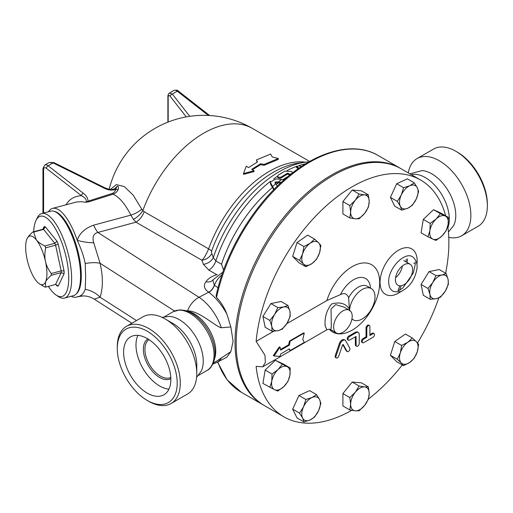 <?xml version="1.0" encoding="UTF-8"?>
<svg xmlns="http://www.w3.org/2000/svg" width="513" height="513" viewBox="0 0 513 513"><rect width="100%" height="100%" fill="white"/><g stroke="black" fill="none" stroke-linecap="round" stroke-linejoin="round"><path stroke-width="0.77" d="M448.426 232.094L453.71 225.438A33.909 19.577 -120 0 0 455.781 215.37A33.909 19.577 -120 0 0 422.052 170.605L409.887 173.83M447.926 227.567A33.909 19.577 -120 0 0 449.311 219.109A33.909 19.577 -120 0 0 436.294 186.976A33.909 19.577 -120 0 0 411.381 174.696M448.76 237.339A44.573 25.733 -120 0 0 461.636 235.775A44.573 25.733 -120 0 0 470.863 215.37A44.573 25.733 -120 0 0 451.408 170.515A44.573 25.733 -120 0 0 417.063 158.575A44.573 25.733 -120 0 0 408.31 172.919M461.636 235.775L478.116 226.259A44.573 25.733 -120 0 0 487.35 205.854A44.573 25.733 -120 0 0 455.833 151.264A44.573 25.733 -120 0 0 433.549 149.059L417.063 158.575M487.35 205.854L487.35 204.065A42.387 24.47 -120 0 0 457.378 152.156L455.833 151.264M147.231 400.429L148.783 401.326A44.573 25.733 -120 0 0 171.066 403.532L187.553 394.016A44.573 25.733 -120 0 0 196.787 373.611L196.787 364.903A33.909 19.577 -120 0 0 172.81 323.376L165.269 319.022A44.573 25.733 -120 0 0 142.98 316.816L126.493 326.332A44.573 25.733 -120 0 0 117.265 346.737L117.265 348.519A42.387 24.47 -120 0 0 147.231 400.429A42.387 24.47 -120 0 0 177.203 383.128A42.387 24.47 -120 0 0 147.231 331.218A42.387 24.47 -120 0 0 117.265 348.519M196.614 377.286L201.186 371.226A33.909 19.577 -120 0 0 203.257 361.165A33.909 19.577 -120 0 0 169.527 316.399L161.999 317.329M196.787 373.611A44.573 25.733 -120 0 0 165.269 319.022M171.066 403.532A44.573 25.733 -120 0 0 180.3 383.128A44.573 25.733 -120 0 0 160.845 338.272A44.573 25.733 -120 0 0 126.493 326.332M170.861 379.466A33.416 19.295 -120 0 0 156.279 345.839A33.416 19.295 -120 0 0 130.526 336.887A33.416 19.295 -120 0 0 130.526 375.471A33.416 19.295 -120 0 0 163.942 394.766A33.416 19.295 -120 0 0 170.861 379.466M137.901 335.374A33.416 19.295 -120 0 0 142.903 368.328A33.416 19.295 -120 0 0 168.944 389.136M147.891 338.926A22.97 13.261 -120 0 0 148.122 365.314A22.97 13.261 -120 0 0 170.855 378.703M148.95 339.6A21.873 12.633 -120 0 0 149.443 364.551A21.873 12.633 -120 0 0 170.797 377.453M272.262 156.965L278.335 158.504L264.208 164.384L260.533 163.782L251.678 169.373L253.999 170.714L243.451 173.58L246.266 166.25L248.587 167.584L257.436 161.999L256.474 159.915L270.601 154.041L272.262 156.965M264.208 164.384L264.182 165.289L278.149 159.479L278.335 158.504M257.096 162.191L256.474 159.915M253.999 170.714L254.082 171.554L243.604 174.362L243.451 173.58M264.182 165.289L260.521 164.686L260.533 163.782M260.521 164.686L252.383 169.777M301.278 166.616L300.092 165.936L296.36 166.257L298.957 168.187M298.245 168.687L296.36 167.161L296.36 166.257M293.006 172.528L290.967 171.355L284.779 171.207L278.206 175.196L277.565 176.183L278.206 177.12L280.592 177.306L287.485 173.214L290.101 174.285A106.114 61.239 -60 0 1 292.192 173.157M290.101 174.285L290.544 174.452M289.832 175.023L287.485 174.106L281.304 177.876L279.752 178.344L277.732 177.594L277.565 176.183A105.018 60.611 -60 0 0 273.519 178.986M280.476 183.128L275.712 182.743L275.013 183.276M277.321 186.129L274.987 182.256M275.013 182.371L275.712 181.839L281.438 182.243M284.151 179.806L276.071 178.857L270.274 182.134L274.102 189.335M273.743 189.701L270.511 184L270.274 182.134M277.975 182.166A106.114 61.239 -60 0 1 281.413 179.697M272.352 186.597A106.114 61.239 -60 0 1 275.795 183.821M276.225 184.475A105.018 60.611 -60 0 1 278.065 183.077M282.766 179.749A105.018 60.611 -60 0 1 288.287 176.286M223.578 270.075L221.526 264.208A105.018 60.611 -60 0 1 272.384 187.578M64.074 273.762A30.626 10.568 -105.1 0 0 64.074 270.941L58.245 244.214A30.626 10.568 -105.1 0 0 56.981 241.238L45.324 226.804L43.567 229.401L33.653 232.075L36.282 239.815C37.924 241.924 40.783 243.97 44.862 245.951L54.776 243.284A28.439 9.811 74.9 0 1 55.577 245.169L45.663 247.837C44.65 253.063 44.593 257.616 45.49 261.483C46.285 265.375 48.216 269.389 51.268 273.532L61.182 270.858A28.439 9.811 74.9 0 1 61.182 272.647L51.268 275.314C48.216 278.014 46.285 280.252 45.49 282.022L45.663 287.133L55.577 284.459L58.245 286.049L64.074 273.762L61.182 272.647L55.577 284.459L56.116 284.394M56.981 241.238L54.776 243.284L43.567 229.401A28.439 9.811 74.9 0 0 42.765 229.305L43.977 228.285L44.06 226.65L42.803 229.292M55.789 284.42L56.981 285.895L55.885 284.407M64.074 270.941L61.182 270.858L55.577 245.169L58.245 244.214M45.663 287.133A28.439 9.811 74.9 0 1 44.862 287.03L39.283 283.772A25.156 8.683 -105.1 0 0 45.49 282.022A25.156 8.683 -105.1 0 0 45.49 261.483A25.156 8.683 -105.1 0 0 36.282 239.815A25.156 8.683 -105.1 0 0 27.118 238.59A25.156 8.683 -105.1 0 0 27.074 238.68C27.875 236.91 29.799 234.672 32.851 231.972A28.439 9.811 74.9 0 1 33.653 232.075M51.268 273.532A28.439 9.811 74.9 0 1 51.268 275.314M44.862 245.951A28.439 9.811 74.9 0 1 45.663 247.837M33.653 231.761A41.566 14.345 74.9 0 1 36.013 220.398A41.566 14.345 74.9 0 1 65.004 252.62A41.566 14.345 74.9 0 1 56.109 295.046A41.566 14.345 74.9 0 1 51.153 290.287A41.566 14.345 74.9 0 1 48.363 286.401M56.109 295.046L58.354 296.546A43.752 15.095 -105.1 0 0 64.51 298.066A43.752 15.095 -105.1 0 0 67.71 251.889A43.752 15.095 -105.1 0 0 41.758 213.568A43.752 15.095 -105.1 0 0 37.199 217.967L36.013 220.398M41.758 213.568L50.684 211.164A43.752 15.095 74.9 0 1 76.636 249.491A43.752 15.095 74.9 0 1 73.43 295.661L64.51 298.066M27.074 238.68A25.156 8.683 -105.1 0 0 27.074 259.225A25.156 8.683 -105.1 0 0 36.282 280.893A25.156 8.683 -105.1 0 0 39.283 283.772M32.851 231.972L42.765 229.305M415.235 263.304A8.753 5.053 120 0 0 413.844 263.349M403.609 187.713L409.765 185.757A13.126 7.58 120 0 0 401.288 195.011L403.609 187.713L396.703 183.725L407.36 178.864L414.267 182.852L417.274 187.726A13.126 7.58 120 0 0 409.765 185.757L414.267 182.852M400.32 206.232L397.312 201.359L401.288 195.011A13.126 7.58 120 0 0 400.32 206.232A13.126 7.58 120 0 0 407.829 208.195L401.673 210.144L400.32 206.232M416.306 198.941L412.33 205.29L407.829 208.195A13.126 7.58 120 0 0 416.306 198.941A13.126 7.58 120 0 0 417.274 187.726L418.627 191.638L416.306 198.941M440.404 213.671L445.213 215.992A13.126 7.58 120 0 0 436.133 219.006L440.404 213.671L433.498 209.689L441.462 213.37L448.368 217.358L448.08 224.527A13.126 7.58 120 0 0 445.213 215.992L448.368 217.358M429.926 230.555L430.208 223.379L436.133 219.006A13.126 7.58 120 0 0 429.926 230.555A13.126 7.58 120 0 0 432.792 239.09L427.983 236.775L429.926 230.555M441.873 236.076L435.947 240.456L432.792 239.09A13.126 7.58 120 0 0 441.873 236.076A13.126 7.58 120 0 0 448.08 224.527L446.137 230.747L441.873 236.076M446.137 273.519L448.08 279.405A13.126 7.58 120 0 0 441.873 275.032L446.137 273.519L439.231 269.537L429.041 271.595L435.947 275.584L441.873 275.032A13.126 7.58 120 0 0 432.792 282.496L435.947 275.584M429.926 294.347L427.983 288.46L432.792 282.496A13.126 7.58 120 0 0 429.926 294.347A13.126 7.58 120 0 0 436.133 298.726L430.208 299.278L429.926 294.347M448.368 284.337L445.213 291.256A13.126 7.58 120 0 0 448.08 279.405L448.368 284.337M445.213 291.256L440.404 297.219L436.133 298.726A13.126 7.58 120 0 0 445.213 291.256M418.627 344.396L417.274 351.783A13.126 7.58 120 0 0 416.306 341.684L418.627 344.396M407.829 342.222L412.33 338.016L416.306 341.684A13.126 7.58 120 0 0 407.829 342.222A13.126 7.58 120 0 0 400.32 352.854L401.673 345.467L407.829 342.222M414.267 358.215L409.765 362.415A13.126 7.58 120 0 0 417.274 351.783L414.267 358.215M401.288 362.954L397.312 359.286L400.32 352.854A13.126 7.58 120 0 0 401.288 362.954A13.126 7.58 120 0 0 409.765 362.415L403.609 365.66L401.288 362.954M368.379 399.223L364.57 405.469A13.126 7.58 120 0 0 369.206 393.509L368.379 399.223M364.57 386.911L368.379 386.847L369.206 393.509A13.126 7.58 120 0 0 364.57 386.911A13.126 7.58 120 0 0 355.285 392.265L359.1 386.013L364.57 386.911M359.1 410.766L355.285 410.83A13.126 7.58 120 0 0 364.57 405.469L359.1 410.766M350.648 404.231L349.815 397.562L355.285 392.265A13.126 7.58 120 0 0 350.648 404.231A13.126 7.58 120 0 0 355.285 410.83L349.815 409.938L350.648 404.231M314.584 417.056L310.089 419.967A13.126 7.58 120 0 0 318.567 410.714L314.584 417.056M319.535 399.492L320.888 403.41L318.567 410.714A13.126 7.58 120 0 0 319.535 399.492A13.126 7.58 120 0 0 312.026 397.53L316.527 394.625L319.535 399.492M303.927 421.917L302.58 418.005A13.126 7.58 120 0 0 310.089 419.967L303.927 421.917L297.021 417.935L292.666 409.143L298.964 395.497L305.87 399.48L312.026 397.53A13.126 7.58 120 0 0 303.549 406.783L305.87 399.48M302.58 418.005L299.566 413.132L303.549 406.783A13.126 7.58 120 0 0 302.58 418.005M277.796 391.098L274.641 389.733A13.126 7.58 120 0 0 283.721 386.719L277.796 391.098M289.928 375.17L287.985 381.39L283.721 386.719A13.126 7.58 120 0 0 289.928 375.17A13.126 7.58 120 0 0 287.062 366.635L290.217 367.994L289.928 375.17M269.832 387.411L271.775 381.197A13.126 7.58 120 0 0 274.641 389.733L262.925 383.429L265.157 370.033L275.346 360.325L287.062 366.635A13.126 7.58 120 0 0 277.982 369.649L282.253 364.313M271.775 381.197L272.057 374.022L277.982 369.649A13.126 7.58 120 0 0 271.775 381.197M272.057 331.251L271.775 326.319A13.126 7.58 120 0 0 277.982 330.699L272.057 331.251L265.157 327.262L262.925 316.444L269.832 320.433L274.641 314.469A13.126 7.58 120 0 0 271.775 326.319L269.832 320.433M287.062 323.228L282.253 329.186L277.982 330.699A13.126 7.58 120 0 0 287.062 323.228A13.126 7.58 120 0 0 289.928 311.378L290.217 316.309L287.062 323.228M283.721 306.998L287.985 305.491L289.928 311.378A13.126 7.58 120 0 0 283.721 306.998A13.126 7.58 120 0 0 274.641 314.469L277.796 307.55L283.721 306.998M299.566 260.373L302.58 253.941A13.126 7.58 120 0 0 303.549 264.041L299.566 260.373L292.666 256.391L297.021 242.566L303.927 246.554L310.089 243.309A13.126 7.58 120 0 0 302.58 253.941L303.927 246.554M312.026 263.502L305.87 266.754L303.549 264.041A13.126 7.58 120 0 0 312.026 263.502A13.126 7.58 120 0 0 319.535 252.871L316.527 259.302L312.026 263.502M318.567 242.771L320.888 245.483L319.535 252.871A13.126 7.58 120 0 0 318.567 242.771A13.126 7.58 120 0 0 310.089 243.309L314.584 239.109L318.567 242.771M397.312 201.359L390.406 197.37L394.766 206.162L401.673 210.144M430.208 223.379L423.302 219.397L421.077 232.787L427.983 236.775M427.983 288.46L421.077 284.471L423.302 295.289L430.208 299.278M421.077 284.471L429.041 271.595M403.609 365.66L396.703 361.678L390.406 355.297L397.312 359.286M390.406 355.297L394.766 341.478L401.673 345.467M394.766 341.478L405.424 334.034L412.33 338.016M349.815 409.938L342.915 405.95L342.915 393.574L349.815 397.562M342.915 393.574L352.194 382.031L359.1 386.013M352.194 382.031L361.473 382.858L368.379 386.847M292.666 409.143L299.566 413.132M298.964 395.497L309.621 390.637L316.527 394.625M265.157 370.033L272.057 374.022M275.346 360.325L283.311 364.012L290.217 367.994M262.925 316.444L270.89 303.568L281.086 301.503L287.985 305.491M270.89 303.568L277.796 307.55M297.021 242.566L307.685 235.121L314.584 239.109M292.666 256.391L298.964 262.765L305.87 266.754M390.406 197.37L396.703 183.725M423.302 219.397L433.498 209.689M349.815 205.546L355.285 200.256A13.126 7.58 120 0 0 350.648 212.215L349.815 205.546L342.915 201.564L352.194 190.015L359.1 194.004L364.57 194.895A13.126 7.58 120 0 0 355.285 200.256L359.1 194.004M355.285 218.82L349.815 217.922L350.648 212.215A13.126 7.58 120 0 0 355.285 218.82A13.126 7.58 120 0 0 364.57 213.459L359.1 218.756L355.285 218.82M369.206 201.5L368.379 207.207L364.57 213.459A13.126 7.58 120 0 0 369.206 201.5A13.126 7.58 120 0 0 364.57 194.895L368.379 194.831L369.206 201.5M352.194 190.015L361.473 190.842L368.379 194.831M342.915 201.564L342.915 213.94L349.815 217.922M395.427 279.688A12.139 7.009 -60 0 1 400.73 267.472A12.139 7.009 -60 0 1 410.086 264.214A12.139 7.009 -60 0 1 410.086 278.238A12.139 7.009 -60 0 1 397.941 285.247A12.139 7.009 -60 0 1 395.427 279.688M395.581 277.725A12.139 7.009 120 0 0 402.391 265.933M356.131 345.243A2.187 1.263 120 0 0 356.586 346.243A2.187 1.263 120 0 0 358.273 345.659A2.187 1.263 120 0 0 359.228 343.454L359.228 334.527A4.373 2.527 120 0 0 358.318 332.52A4.373 2.527 120 0 0 356.131 332.738L349.558 336.534A2.187 1.263 120 0 0 348.128 338.465A2.187 1.263 120 0 0 348.468 340.215A2.187 1.263 120 0 0 349.558 340.106L356.022 336.509L356.131 345.243L355.362 344.794L355.362 336.759M348.468 340.215L347.692 339.766A2.187 1.263 -60 0 1 347.359 338.016A2.187 1.263 -60 0 1 348.789 336.086L355.362 332.296A4.373 2.527 -60 0 1 357.548 332.078L358.318 332.52M356.586 346.243L355.81 345.8A2.187 1.263 -60 0 1 355.362 344.794M363.711 339.08A2.187 1.263 120 0 0 362.281 341.01A2.187 1.263 120 0 0 362.62 342.761A2.187 1.263 120 0 0 363.711 342.652L372.996 337.298A2.187 1.263 120 0 0 374.426 335.367A2.187 1.263 120 0 0 374.086 333.617A2.187 1.263 120 0 0 372.996 333.719L369.899 335.508L369.899 326.576A2.187 1.263 120 0 0 369.45 325.575A2.187 1.263 120 0 0 367.763 326.159A2.187 1.263 120 0 0 366.808 328.365L366.808 337.298L363.711 339.08L362.941 338.631L366.032 336.849L366.808 337.298M369.899 334.617L372.22 333.277A2.187 1.263 -60 0 1 373.317 333.168L374.086 333.617M362.62 342.761L361.845 342.312A2.187 1.263 -60 0 1 361.511 340.561A2.187 1.263 -60 0 1 362.941 338.631M366.032 336.849L366.032 327.916A2.187 1.263 -60 0 1 366.987 325.717A2.187 1.263 -60 0 1 368.674 325.127L369.45 325.575M336.028 356.067A2.187 1.263 120 0 0 336.323 357.946A2.187 1.263 120 0 0 338.804 356.028L342.562 344.973L343.178 344.492L347.006 351.296A2.187 1.263 120 0 0 347.307 351.604A2.187 1.263 120 0 0 349.295 350.642A2.187 1.263 120 0 0 349.789 348.122L345.691 340.779A4.373 2.527 120 0 0 345.095 340.157A4.373 2.527 120 0 0 340.125 343.986L336.028 356.067L335.252 355.624L339.356 343.543A4.373 2.527 -60 0 1 344.319 339.715L345.095 340.157M336.323 357.946L335.547 357.497A2.187 1.263 -60 0 1 335.252 355.624M347.307 351.604L346.531 351.155A2.187 1.263 -60 0 1 346.237 350.847L342.767 344.633M302.779 339.426L304.28 333.033L290.153 341.19L289.428 345.095L280.656 350.161L280.04 347.025L274.077 356.003L280.04 356.394L280.656 353.97L289.428 348.911L290.153 350.559L304.28 342.402L302.779 339.426M280.56 349.456L288.659 344.781L289.428 341.087L303.555 332.931L304.28 333.033M289.428 341.087L290.153 341.19M288.659 344.781L289.428 345.095M274.077 356.003L273.301 355.554L279.316 346.923L280.04 347.025M290.153 350.559L289.088 349.103M351.706 410.31A136.727 78.938 -60 0 1 283.83 416.806L264.496 405.642A136.727 78.938 -60 0 1 236.782 355.176A136.727 78.938 -60 0 1 236.179 343.05A136.727 78.938 -60 0 1 295.86 205.456A136.727 78.938 -60 0 1 401.217 168.828L420.557 179.992A136.727 78.938 -60 0 0 320.253 211.471A136.727 78.938 -60 0 0 256.122 341.395L273.801 331.186M286.761 323.703L326.916 300.522A38.873 22.444 -60 0 1 367.584 263.214A38.873 22.444 -60 0 1 371.643 309.602A38.873 22.444 -60 0 1 329.436 329.34M420.557 179.992A136.727 78.938 -60 0 1 445.624 215.774M447.74 226.201A136.727 78.938 -60 0 1 445.611 273.217M438.82 297.95A136.727 78.938 -60 0 1 417.518 342.979M402.32 364.916A136.727 78.938 -60 0 1 368.417 399.082M283.83 416.806A136.727 78.938 -60 0 1 256.122 366.34L262.701 366.853L265.349 362.492L264.964 355.233L256.122 341.395M349.5 310.82L348.648 297.745C347.089 293.66 344.358 292.615 340.446 294.609L326.916 300.522M349.533 310.282A18.045 10.42 -60 0 1 357.875 292.885A18.045 10.42 -60 0 1 371.271 288.575A18.045 10.42 -60 0 1 371.271 309.41A18.045 10.42 -60 0 1 353.226 319.83A18.045 10.42 -60 0 1 351.95 318.849M349.462 309.192C345.845 303.44 339.901 301.708 331.629 303.991C326.685 310.173 324.517 317.387 325.12 325.64L326.832 329.833L262.701 366.853M326.832 329.833C328.705 329.07 330.077 329.083 330.936 329.859L331.308 325.64L331.058 308.967L335.656 304.613L344.063 307.127L349.475 310.25A13.126 7.58 -60 0 1 350.071 324.312A13.126 7.58 -60 0 1 336.348 332.982A13.126 7.58 -60 0 1 333.63 326.973A13.126 7.58 -60 0 1 339.362 313.77A13.126 7.58 -60 0 1 349.475 310.25M399.576 290.249A107.191 61.887 120 0 0 401.166 285.728M407.027 262.451A107.191 61.887 120 0 0 407.559 258.937M83.087 295.93C86.966 295.879 90.705 296.963 94.289 299.175L100.073 297.194A21.873 16.204 18.5 0 0 85.229 289.294C83.568 293.846 80.913 296.354 77.251 296.822L83.087 295.937A21.873 21.469 -90.7 0 0 77.251 296.822A45.939 15.852 74.9 0 1 76.418 297.123A45.939 15.852 74.9 0 1 71.185 296.264M48.44 211.773A45.939 15.852 74.9 0 1 52.538 208.4A45.939 15.852 74.9 0 1 77.251 240.334C81.201 248.837 83.856 256.564 85.229 263.522L85.658 277.514L85.229 289.294M93.603 225.156C84.895 228.291 79.444 233.351 77.251 240.334A21.873 7.201 11.7 0 0 93.725 242.752C92.122 237.051 93.501 233.62 97.868 232.453A21.873 7.548 74.9 0 1 93.603 225.156L130.905 215.114A13.126 4.938 153.7 0 0 141.806 209.24L133.258 195.222L124.37 186.61L116.355 184.597L110.314 189.464M52.538 208.4L76.366 202.045L80.971 201.686L85.94 202.263L88.813 201.833L113.078 194.183C119.151 196.921 125.095 203.898 130.905 215.114L133.38 219.333A13.126 6.566 135.7 0 0 142.819 210.689L141.806 209.24M118.253 189.15A3.283 2.437 13.3 0 1 115.617 189.534C115.354 191.285 114.207 192.599 112.174 193.472A3.283 1.468 72.7 0 0 113.078 194.183C115.874 193.061 117.599 191.381 118.253 189.15C118.753 186.905 118.356 185.956 117.067 186.283L114.412 189.143M88.813 201.833A3.283 1.507 71.8 0 1 88.005 201.179L85.94 202.263C87.03 200.07 85.524 197.877 81.407 195.684C74.59 196.049 69.454 199.082 65.997 204.777M112.174 193.472L88.005 201.179C87.973 198.242 86.376 195.581 83.221 193.189L48.132 165.782A5.47 3.155 -120 0 0 44.727 165.058L49.139 162.512L53.089 162.922A2.187 0.667 -63.7 0 1 53.788 162.563L105.268 187.989C109.263 189.393 111.565 189.9 112.174 189.521L116.06 188.277L117.067 186.283L115.617 189.534C111.911 190.547 108.23 190.156 104.562 188.348A2.187 0.667 -63.7 0 1 105.268 187.989A2.187 0.667 -63.7 0 1 105.287 188.002M83.221 193.189A2.187 1.026 128 0 0 81.407 195.684L46.317 168.283A2.187 1.026 128 0 1 48.132 165.782L53.089 162.922L104.562 188.348M168.181 122.03L168.181 96.957C168.335 95.264 169.001 95.046 170.175 96.309A2.187 1.315 -38 0 1 172.342 94.078L169.412 93.077M305.594 162.159A97.348 56.18 120 0 0 208.624 248.888C206.04 254.955 203.789 258.725 201.865 260.206A10.94 8.734 159.6 0 0 211.715 253.525L211.574 251.094A98.81 57.026 -60 0 1 298.322 163.147L305.325 162.191A103.555 59.764 120 0 0 213.312 257.52L211.715 253.525M133.38 219.333L135.977 222.193L201.865 260.206L203.417 264.336A10.94 8.727 159.2 0 0 213.312 257.52L215.858 260.937A10.94 6.31 -60 0 1 208.862 270.12L216.813 274.712C211.715 276.25 208.105 278.572 205.982 281.682C203.161 285.523 204.071 289.031 208.733 292.211L208.913 292.32C215.595 297.412 221.571 304.626 226.849 313.962L230.856 326.948L233.088 341.267L230.856 351.636L226.849 357.151L225.771 357.76M217.256 274.737L216.813 274.712M230.856 326.948L221.379 327.749C216.268 327.185 199.108 310.557 187.489 310.846A17.5 10.619 -57.3 0 1 198.973 297.284L97.868 232.453L135.977 222.193A13.126 7.573 120 0 0 144.191 211.722L142.819 210.689A97.348 56.18 -60 0 1 252.293 128.365A97.348 56.18 -60 0 1 252.3 128.365L309.672 161.46M136.503 320.554L100.073 297.194C103.113 287.844 103.113 276.526 100.073 263.259A21.873 7.733 -13.2 0 0 85.229 263.522M174.548 311.013L100.073 263.259L93.725 242.752M216.569 361.158L230.856 351.636M187.489 310.846L186.168 310.769M216.563 297.463L216.076 295.854C224.822 254.563 250.575 209.958 281.964 181.762C314.924 151.438 353.034 140.568 378.017 155.433A136.727 78.938 -60 0 0 216.563 297.463C220.885 301.971 224.316 307.473 226.849 313.962M226.849 357.151L225.38 357.959M263.919 405.302A136.727 78.938 -60 0 1 263.336 404.969A136.727 78.938 -60 0 1 235.018 342.383A136.727 78.938 -60 0 1 294.699 204.79A136.727 78.938 -60 0 1 400.057 168.155A136.727 78.938 -60 0 1 400.634 168.495M218.044 287.703L214.428 285.363A8.753 5.034 -59.5 0 1 208.913 292.32M221.379 327.749A38.283 20.918 -117.5 0 0 198.973 297.284L208.733 292.211A8.753 5.156 121 0 0 214.319 285.299L212.863 279.944A8.753 6.515 37.9 0 1 205.982 281.682M76.322 293.808A43.207 14.909 -105.1 0 0 81.304 275.757A43.207 14.909 -105.1 0 0 54.109 211.318M397.979 290.756A107.191 61.887 120 0 0 399.755 285.799M405.866 261.784A107.191 61.887 120 0 0 406.245 259.328M297.001 167.058L297.001 167.963M288.261 173.221L288.261 174.112M287.485 173.214L287.485 174.106M281.304 176.979L281.304 177.876M275.712 181.839L275.712 182.743M270.511 183.09L270.511 184M45.324 226.804A30.626 10.568 -105.1 0 0 44.06 226.65M56.981 285.895A30.626 10.568 -105.1 0 0 58.245 286.049M355.362 332.296L356.131 332.738M348.789 336.086L349.558 336.534M355.746 336.534L356.131 336.759M372.22 333.277L372.996 333.719M366.032 327.916L366.808 328.365M346.237 350.847L347.006 351.296M339.356 343.543L340.125 343.986M388.7 281.996L388.7 282.009C388.783 286.934 390.457 290.089 393.708 291.487C398.338 292.237 401.532 291.814 403.289 290.23C410.567 285.812 415.126 278.674 416.96 268.831C417.569 264.246 416.37 260.444 413.369 257.43C405.866 250.139 388.014 267.908 388.7 281.996M416.928 264.407A26.253 15.159 120 0 0 400.069 249.389A26.253 15.159 120 0 0 380.037 282.323A26.253 15.159 120 0 0 401.519 291.089M348.648 297.745A18.045 10.42 -60 0 1 367.276 286.267L371.271 288.575M351.764 319.734A23.931 13.819 120 0 0 352.476 319.4M370.521 288.139A23.931 13.819 120 0 0 358.702 277.661A23.931 13.819 120 0 0 340.446 294.609M189.759 116.336L172.342 94.078L177.293 91.211A5.47 3.155 60 0 0 173.888 90.487C176.126 89.865 177.62 90.07 178.377 91.096A2.187 1.026 128 0 0 177.293 91.211L208.329 115.451M168.181 96.957A2.187 1.263 180 0 1 167.892 96.322L167.892 96.322A2.187 1.263 180 0 1 167.892 96.271M170.175 96.309L186.283 116.9M42.951 213.248L42.951 168.456A2.187 1.263 0 0 0 43.592 169.348A3.283 1.892 60 0 1 46.317 168.283M43.592 213.075L43.592 169.348M144.191 211.722L208.624 248.888A10.94 2.648 -160.2 0 1 211.574 251.094M221.526 264.208L215.858 260.937A105.018 60.611 -60 0 1 270.441 181.307M203.417 264.336L208.862 270.12M287.056 170.579A105.018 60.611 -60 0 1 296.36 166.462M299.028 165.539A105.018 60.611 -60 0 1 305.78 163.743M212.831 364.083L216.633 362.511A38.283 20.918 -117.5 0 0 221.379 358.068M263.336 404.969L241.29 392.246A136.727 78.938 -60 0 1 217.858 361.87M221.86 274.994A14.217 8.208 -60 0 0 214.428 285.363L214.319 285.299M214.062 354.925A33.909 19.577 -120 0 0 199.262 320.805A33.909 19.577 -120 0 0 173.131 311.718L179.916 309.852L184.911 310.416C189.714 311.667 194.35 314.386 198.82 318.586C204.988 324.498 209.56 331.635 212.542 339.978C215.21 347.724 215.716 354.688 214.062 360.876C212.151 366.141 209.811 369.334 207.04 370.45A33.909 19.577 -120 0 0 214.062 354.925M214.556 358.786A30.626 17.679 -120 0 0 209.413 329.923A30.626 17.679 -120 0 0 186.989 311.038M403.737 260.553L410.086 264.214M398.537 290.768L402.756 288.094L413.363 272.916L415.216 264.451L415.164 261.963M351.905 319.073L353.226 319.83M330.936 329.859L336.348 332.982M76.418 297.123L78.566 296.546M178.377 91.096L209.657 115.521M173.888 90.487L169.482 93.033C168.476 93.732 167.943 94.828 167.892 96.322L167.892 122.145M42.951 168.456L44.727 165.058M49.139 162.512L53.788 162.563M305.325 162.191L309.063 161.807M252.293 128.359A97.348 97.348 0 0 0 109.16 189.291M131.835 323.248L94.289 299.175M216.633 362.511L225.765 357.76M241.29 392.246L227.195 379.896L217.557 362.031M400.057 168.155L378.017 155.433M222.854 272.108L212.863 279.938M216.691 361.088L213.305 363.044M173.131 311.718L164.532 316.688M207.04 370.45L198.441 375.413"/></g></svg>
